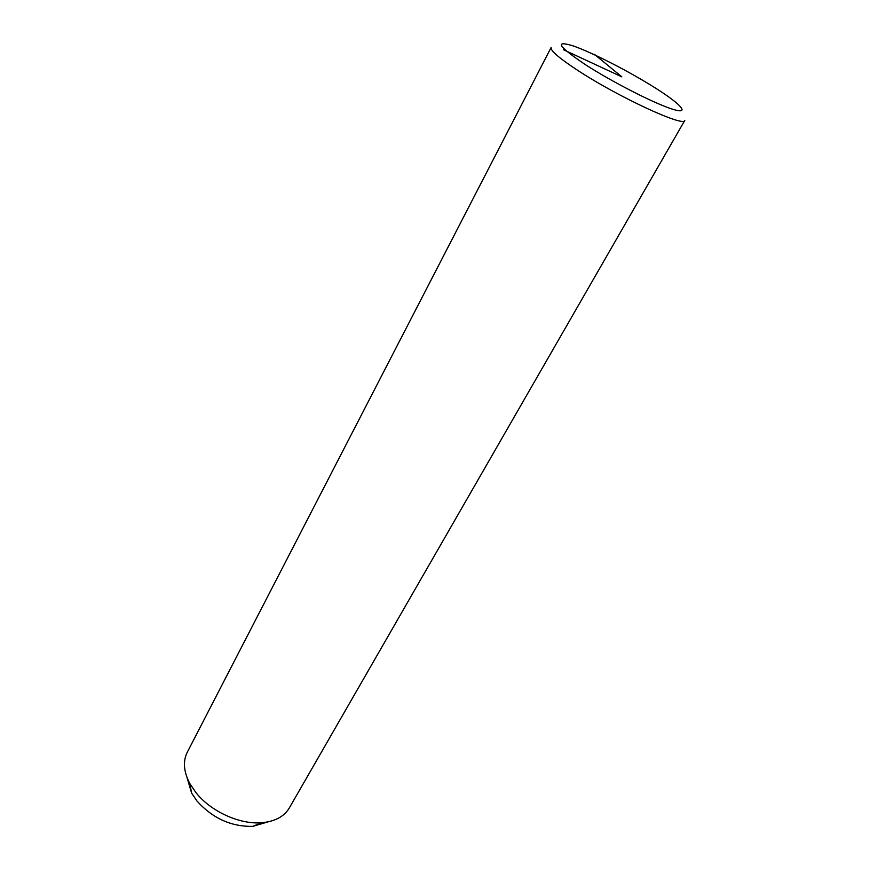 <?xml version="1.0" encoding="UTF-8"?>
<svg xmlns="http://www.w3.org/2000/svg" width="870" height="870" viewBox="0 0 870 870"><rect width="100%" height="100%" fill="white"/><g stroke="black" fill="none" stroke-linecap="round" stroke-linejoin="round"><path stroke-width="1.3" d="M187.267 752.267C182.798 761.304 183.646 771.723 189.801 783.522L196.011 792.722C210.877 811.525 239.826 824.684 261.707 822.726C274.963 821.508 284.164 816.571 289.34 807.915L684.799 120.386C684.451 127.553 618.82 97.309 578.311 70.764C559.279 58.29 550.21 50.536 551.112 47.502L187.267 752.267M187.039 777.584L191.607 793.059L196.892 800.911C212.465 818.246 231.072 826.728 252.713 826.369L268.177 821.835M594.254 54.223L621.832 76.843L563.39 49.699M585.978 65.043C613.296 82.606 655.578 104.074 672.978 109.337C690.802 114.862 681.025 104.139 654.936 87.74C629.064 71.416 591.981 52.407 573.08 45.871C553.951 40.053 558.246 46.436 585.978 65.043M191.607 793.059L189.801 783.522M252.713 826.369L261.707 822.726"/></g></svg>
